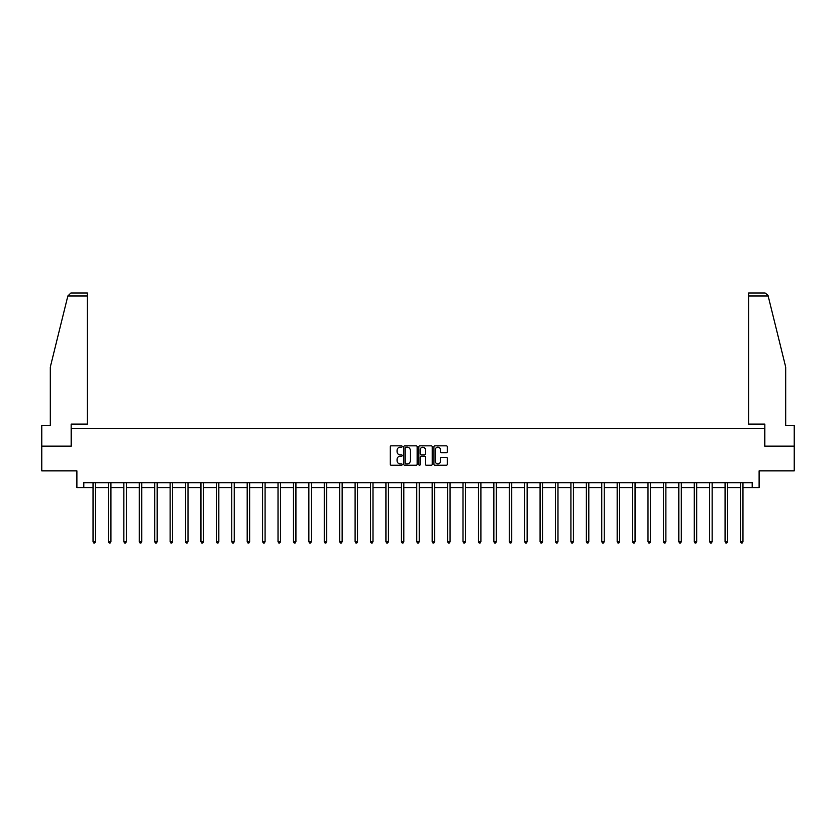 <?xml version="1.0" encoding="UTF-8"?>
<svg xmlns="http://www.w3.org/2000/svg" width="836" height="836" viewBox="0 0 836 836"><rect width="100%" height="100%" fill="white"/><g stroke="black" fill="none" stroke-linecap="round" stroke-linejoin="round"><path stroke-width="1.25" d="M402.189 446.518A0.679 0.679 0 0 0 401.51 445.839L391.206 445.839A0.972 0.972 0 0 0 390.234 446.811L390.234 464.273A0.972 0.972 0 0 0 391.206 465.244L401.51 465.244A0.679 0.679 0 0 0 402.189 464.565A0.679 0.679 0 0 0 401.51 463.886L400.172 463.886A3.104 3.104 0 0 1 397.069 460.782L397.069 459.319A3.104 3.104 0 0 1 400.172 456.216L401.51 456.216A0.679 0.679 0 0 0 402.189 455.536A0.679 0.679 0 0 0 401.51 454.857L400.172 454.857A3.104 3.104 0 0 1 397.069 451.753L397.069 450.301A3.104 3.104 0 0 1 400.172 447.197L401.51 447.197A0.679 0.679 0 0 0 402.189 446.518M446.351 452.684A0.972 0.972 0 0 0 447.312 451.712L447.312 446.811A0.972 0.972 0 0 0 446.351 445.839L434.898 445.839A0.972 0.972 0 0 0 433.936 446.811L433.936 464.273A0.972 0.972 0 0 0 434.898 465.244L446.351 465.244A0.972 0.972 0 0 0 447.312 464.273L447.312 458.358A0.972 0.972 0 0 0 446.351 457.386L441.45 457.386A0.972 0.972 0 0 0 440.478 458.358L440.478 461.284A2.592 2.592 0 0 1 437.886 463.886A2.592 2.592 0 0 1 435.295 461.284L435.295 449.789A2.592 2.592 0 0 1 437.886 447.197A2.592 2.592 0 0 1 440.478 449.789L440.478 451.712A0.972 0.972 0 0 0 441.45 452.684L446.351 452.684M83.799 487.66L83.799 482.717L752.201 482.717L752.201 487.66L759.119 487.66L759.119 470.856L794.2 470.856L794.2 446.152L764.752 446.152L764.752 428.366L71.248 428.366L71.248 446.152L41.8 446.152L41.8 470.856L76.881 470.856L76.881 487.66L93.036 487.66M417.154 446.811A0.972 0.972 0 0 0 416.182 445.839L404.739 445.839A0.972 0.972 0 0 0 403.767 446.811L403.767 464.273A0.972 0.972 0 0 0 404.739 465.244L416.182 465.244A0.972 0.972 0 0 0 417.154 464.273L417.154 446.811M419.818 445.839L431.261 445.839A0.972 0.972 0 0 1 432.233 446.811L432.233 464.273A0.972 0.972 0 0 1 431.261 465.244L426.37 465.244A0.972 0.972 0 0 1 425.399 464.273L425.399 457.187A0.972 0.972 0 0 0 424.427 456.216L421.177 456.216A0.972 0.972 0 0 0 420.205 457.187L420.205 464.565A0.679 0.679 0 0 1 419.526 465.244A0.679 0.679 0 0 1 418.846 464.565L418.846 446.811A0.972 0.972 0 0 1 419.818 445.839M95.503 487.66L108.45 487.66M110.927 487.66L123.864 487.66M126.34 487.66L139.288 487.66M141.754 487.66L154.702 487.66M157.168 487.66L170.116 487.66M172.582 487.66L185.529 487.66M188.006 487.66L200.943 487.66M203.42 487.66L216.357 487.66M218.833 487.66L231.781 487.66M234.247 487.66L247.195 487.66M249.661 487.66L262.608 487.66M265.075 487.66L278.022 487.66M280.499 487.66L293.436 487.66M295.913 487.66L308.86 487.66M311.326 487.66L324.274 487.66M326.74 487.66L339.688 487.66M342.154 487.66L355.101 487.66M357.568 487.66L370.515 487.66M372.992 487.66L385.929 487.66M388.406 487.66L401.353 487.66M403.819 487.66L416.767 487.66M419.233 487.66L432.181 487.66M434.647 487.66L447.594 487.66M450.071 487.66L463.008 487.66M465.485 487.66L478.432 487.66M480.899 487.66L493.846 487.66M496.312 487.66L509.26 487.66M511.726 487.66L524.674 487.66M527.14 487.66L540.087 487.66M542.564 487.66L555.501 487.66M557.978 487.66L570.925 487.66M573.392 487.66L586.339 487.66M588.805 487.66L601.753 487.66M604.219 487.66L617.167 487.66M619.643 487.66L632.58 487.66M635.057 487.66L647.994 487.66M650.471 487.66L663.418 487.66M665.884 487.66L678.832 487.66M681.298 487.66L694.246 487.66M696.712 487.66L709.659 487.66M712.136 487.66L725.073 487.66M727.55 487.66L740.497 487.66M742.964 487.66L752.201 487.66M405.805 447.197A0.679 0.679 0 0 0 405.126 447.877L405.126 463.207A0.679 0.679 0 0 0 405.805 463.886L407.205 463.886A3.104 3.104 0 0 0 410.309 460.782L410.309 450.301A3.104 3.104 0 0 0 407.205 447.197L405.805 447.197M425.399 449.841A2.592 2.592 0 0 0 422.797 447.25A2.592 2.592 0 0 0 420.205 449.841L420.205 453.896A0.972 0.972 0 0 0 421.177 454.857L424.427 454.857A0.972 0.972 0 0 0 425.399 453.896L425.399 449.841M95.638 482.717L95.576 482.863A0.993 0.993 0 0 0 95.503 483.229L95.503 541.728L93.036 541.728L93.036 483.229A0.993 0.993 0 0 0 92.963 482.863L92.911 482.717M95.503 541.728L94.771 543.013L93.778 543.013L93.036 541.728M67.852 295.954L70.903 292.987L87.352 292.987L87.352 295.954L67.852 295.954L50.296 367.098L50.296 425.399L41.8 425.399L41.8 446.152M71.154 446.152L71.154 424.113L87.352 424.113L87.352 295.954M794.2 446.152L794.2 425.399L785.704 425.399L785.704 367.098L767.981 295.244L765.097 292.987L748.648 292.987L748.648 424.113L764.846 424.113L764.846 446.152M111.052 482.717L110.989 482.863A0.993 0.993 0 0 0 110.927 483.229L110.927 541.728L108.45 541.728L108.45 483.229A0.993 0.993 0 0 0 108.377 482.863L108.325 482.717M110.927 541.728L110.185 543.013L109.192 543.013L108.45 541.728M126.466 482.717L126.414 482.863A0.993 0.993 0 0 0 126.34 483.229L126.34 541.728L123.864 541.728L123.864 483.229A0.993 0.993 0 0 0 123.801 482.863L123.738 482.717M126.34 541.728L125.599 543.013L124.606 543.013L123.864 541.728M141.88 482.717L141.827 482.863A0.993 0.993 0 0 0 141.754 483.229L141.754 541.728L139.288 541.728L139.288 483.229A0.993 0.993 0 0 0 139.215 482.863L139.152 482.717M141.754 541.728L141.012 543.013L140.03 543.013L139.288 541.728M157.304 482.717L157.241 482.863A0.993 0.993 0 0 0 157.168 483.229L157.168 541.728L154.702 541.728L154.702 483.229A0.993 0.993 0 0 0 154.629 482.863L154.566 482.717M157.168 541.728L156.426 543.013L155.444 543.013L154.702 541.728M172.718 482.717L172.655 482.863A0.993 0.993 0 0 0 172.582 483.229L172.582 541.728L170.116 541.728L170.116 483.229A0.993 0.993 0 0 0 170.042 482.863L169.99 482.717M172.582 541.728L171.84 543.013L170.857 543.013L170.116 541.728M188.131 482.717L188.069 482.863A0.993 0.993 0 0 0 188.006 483.229L188.006 541.728L185.529 541.728L185.529 483.229A0.993 0.993 0 0 0 185.456 482.863L185.404 482.717M188.006 541.728L187.264 543.013L186.271 543.013L185.529 541.728M203.545 482.717L203.493 482.863A0.993 0.993 0 0 0 203.42 483.229L203.42 541.728L200.943 541.728L200.943 483.229A0.993 0.993 0 0 0 200.87 482.863L200.818 482.717M203.42 541.728L202.678 543.013L201.685 543.013L200.943 541.728M218.959 482.717L218.907 482.863A0.993 0.993 0 0 0 218.833 483.229L218.833 541.728L216.357 541.728L216.357 483.229A0.993 0.993 0 0 0 216.294 482.863L216.231 482.717M218.833 541.728L218.091 543.013L217.099 543.013L216.357 541.728M234.373 482.717L234.32 482.863A0.993 0.993 0 0 0 234.247 483.229L234.247 541.728L231.781 541.728L231.781 483.229A0.993 0.993 0 0 0 231.708 482.863L231.645 482.717M234.247 541.728L233.505 543.013L232.523 543.013L231.781 541.728M249.797 482.717L249.734 482.863A0.993 0.993 0 0 0 249.661 483.229L249.661 541.728L247.195 541.728L247.195 483.229A0.993 0.993 0 0 0 247.122 482.863L247.059 482.717M249.661 541.728L248.919 543.013L247.937 543.013L247.195 541.728M265.211 482.717L265.148 482.863A0.993 0.993 0 0 0 265.075 483.229L265.075 541.728L262.608 541.728L262.608 483.229A0.993 0.993 0 0 0 262.535 482.863L262.483 482.717M265.075 541.728L264.343 543.013L263.35 543.013L262.608 541.728M280.624 482.717L280.562 482.863A0.993 0.993 0 0 0 280.499 483.229L280.499 541.728L278.022 541.728L278.022 483.229A0.993 0.993 0 0 0 277.949 482.863L277.897 482.717M280.499 541.728L279.757 543.013L278.764 543.013L278.022 541.728M296.038 482.717L295.986 482.863A0.993 0.993 0 0 0 295.913 483.229L295.913 541.728L293.436 541.728L293.436 483.229A0.993 0.993 0 0 0 293.373 482.863L293.311 482.717M295.913 541.728L295.171 543.013L294.178 543.013L293.436 541.728M311.452 482.717L311.4 482.863A0.993 0.993 0 0 0 311.326 483.229L311.326 541.728L308.86 541.728L308.86 483.229A0.993 0.993 0 0 0 308.787 482.863L308.724 482.717M311.326 541.728L310.584 543.013L309.592 543.013L308.86 541.728M326.876 482.717L326.813 482.863A0.993 0.993 0 0 0 326.74 483.229L326.74 541.728L324.274 541.728L324.274 483.229A0.993 0.993 0 0 0 324.201 482.863L324.138 482.717M326.74 541.728L325.998 543.013L325.016 543.013L324.274 541.728M342.29 482.717L342.227 482.863A0.993 0.993 0 0 0 342.154 483.229L342.154 541.728L339.688 541.728L339.688 483.229A0.993 0.993 0 0 0 339.615 482.863L339.552 482.717M342.154 541.728L341.412 543.013L340.43 543.013L339.688 541.728M357.703 482.717L357.641 482.863A0.993 0.993 0 0 0 357.568 483.229L357.568 541.728L355.101 541.728L355.101 483.229A0.993 0.993 0 0 0 355.028 482.863L354.976 482.717M357.568 541.728L356.836 543.013L355.843 543.013L355.101 541.728M373.117 482.717L373.065 482.863A0.993 0.993 0 0 0 372.992 483.229L372.992 541.728L370.515 541.728L370.515 483.229A0.993 0.993 0 0 0 370.442 482.863L370.39 482.717M372.992 541.728L372.25 543.013L371.257 543.013L370.515 541.728M388.531 482.717L388.479 482.863A0.993 0.993 0 0 0 388.406 483.229L388.406 541.728L385.929 541.728L385.929 483.229A0.993 0.993 0 0 0 385.866 482.863L385.804 482.717M388.406 541.728L387.664 543.013L386.671 543.013L385.929 541.728M403.945 482.717L403.892 482.863A0.993 0.993 0 0 0 403.819 483.229L403.819 541.728L401.353 541.728L401.353 483.229A0.993 0.993 0 0 0 401.28 482.863L401.217 482.717M403.819 541.728L403.077 543.013L402.095 543.013L401.353 541.728M419.369 482.717L419.306 482.863A0.993 0.993 0 0 0 419.233 483.229L419.233 541.728L416.767 541.728L416.767 483.229A0.993 0.993 0 0 0 416.694 482.863L416.631 482.717M419.233 541.728L418.491 543.013L417.509 543.013L416.767 541.728M434.783 482.717L434.72 482.863A0.993 0.993 0 0 0 434.647 483.229L434.647 541.728L432.181 541.728L432.181 483.229A0.993 0.993 0 0 0 432.107 482.863L432.055 482.717M434.647 541.728L433.905 543.013L432.923 543.013L432.181 541.728M450.196 482.717L450.134 482.863A0.993 0.993 0 0 0 450.071 483.229L450.071 541.728L447.594 541.728L447.594 483.229A0.993 0.993 0 0 0 447.521 482.863L447.469 482.717M450.071 541.728L449.329 543.013L448.336 543.013L447.594 541.728M465.61 482.717L465.558 482.863A0.993 0.993 0 0 0 465.485 483.229L465.485 541.728L463.008 541.728L463.008 483.229A0.993 0.993 0 0 0 462.935 482.863L462.883 482.717M465.485 541.728L464.743 543.013L463.75 543.013L463.008 541.728M481.024 482.717L480.972 482.863A0.993 0.993 0 0 0 480.899 483.229L480.899 541.728L478.432 541.728L478.432 483.229A0.993 0.993 0 0 0 478.359 482.863L478.296 482.717M480.899 541.728L480.157 543.013L479.164 543.013L478.432 541.728M496.448 482.717L496.385 482.863A0.993 0.993 0 0 0 496.312 483.229L496.312 541.728L493.846 541.728L493.846 483.229A0.993 0.993 0 0 0 493.773 482.863L493.71 482.717M496.312 541.728L495.57 543.013L494.588 543.013L493.846 541.728M511.862 482.717L511.799 482.863A0.993 0.993 0 0 0 511.726 483.229L511.726 541.728L509.26 541.728L509.26 483.229A0.993 0.993 0 0 0 509.187 482.863L509.124 482.717M511.726 541.728L510.984 543.013L510.002 543.013L509.26 541.728M527.276 482.717L527.213 482.863A0.993 0.993 0 0 0 527.14 483.229L527.14 541.728L524.674 541.728L524.674 483.229A0.993 0.993 0 0 0 524.6 482.863L524.548 482.717M527.14 541.728L526.408 543.013L525.416 543.013L524.674 541.728M542.689 482.717L542.627 482.863A0.993 0.993 0 0 0 542.564 483.229L542.564 541.728L540.087 541.728L540.087 483.229A0.993 0.993 0 0 0 540.014 482.863L539.962 482.717M542.564 541.728L541.822 543.013L540.829 543.013L540.087 541.728M558.103 482.717L558.051 482.863A0.993 0.993 0 0 0 557.978 483.229L557.978 541.728L555.501 541.728L555.501 483.229A0.993 0.993 0 0 0 555.438 482.863L555.376 482.717M557.978 541.728L557.236 543.013L556.243 543.013L555.501 541.728M573.517 482.717L573.465 482.863A0.993 0.993 0 0 0 573.392 483.229L573.392 541.728L570.925 541.728L570.925 483.229A0.993 0.993 0 0 0 570.852 482.863L570.789 482.717M573.392 541.728L572.65 543.013L571.657 543.013L570.925 541.728M588.941 482.717L588.878 482.863A0.993 0.993 0 0 0 588.805 483.229L588.805 541.728L586.339 541.728L586.339 483.229A0.993 0.993 0 0 0 586.266 482.863L586.203 482.717M588.805 541.728L588.063 543.013L587.081 543.013L586.339 541.728M604.355 482.717L604.292 482.863A0.993 0.993 0 0 0 604.219 483.229L604.219 541.728L601.753 541.728L601.753 483.229A0.993 0.993 0 0 0 601.68 482.863L601.627 482.717M604.219 541.728L603.477 543.013L602.495 543.013L601.753 541.728M619.769 482.717L619.706 482.863A0.993 0.993 0 0 0 619.643 483.229L619.643 541.728L617.167 541.728L617.167 483.229A0.993 0.993 0 0 0 617.093 482.863L617.041 482.717M619.643 541.728L618.901 543.013L617.908 543.013L617.167 541.728M635.182 482.717L635.13 482.863A0.993 0.993 0 0 0 635.057 483.229L635.057 541.728L632.58 541.728L632.58 483.229A0.993 0.993 0 0 0 632.507 482.863L632.455 482.717M635.057 541.728L634.315 543.013L633.322 543.013L632.58 541.728M650.596 482.717L650.544 482.863A0.993 0.993 0 0 0 650.471 483.229L650.471 541.728L647.994 541.728L647.994 483.229A0.993 0.993 0 0 0 647.931 482.863L647.869 482.717M650.471 541.728L649.729 543.013L648.736 543.013L647.994 541.728M666.01 482.717L665.958 482.863A0.993 0.993 0 0 0 665.884 483.229L665.884 541.728L663.418 541.728L663.418 483.229A0.993 0.993 0 0 0 663.345 482.863L663.282 482.717M665.884 541.728L665.142 543.013L664.16 543.013L663.418 541.728M681.434 482.717L681.371 482.863A0.993 0.993 0 0 0 681.298 483.229L681.298 541.728L678.832 541.728L678.832 483.229A0.993 0.993 0 0 0 678.759 482.863L678.696 482.717M681.298 541.728L680.556 543.013L679.574 543.013L678.832 541.728M696.848 482.717L696.785 482.863A0.993 0.993 0 0 0 696.712 483.229L696.712 541.728L694.246 541.728L694.246 483.229A0.993 0.993 0 0 0 694.173 482.863L694.12 482.717M696.712 541.728L695.97 543.013L694.988 543.013L694.246 541.728M712.262 482.717L712.199 482.863A0.993 0.993 0 0 0 712.136 483.229L712.136 541.728L709.659 541.728L709.659 483.229A0.993 0.993 0 0 0 709.586 482.863L709.534 482.717M712.136 541.728L711.394 543.013L710.401 543.013L709.659 541.728M727.675 482.717L727.623 482.863A0.993 0.993 0 0 0 727.55 483.229L727.55 541.728L725.073 541.728L725.073 483.229A0.993 0.993 0 0 0 725.011 482.863L724.948 482.717M727.55 541.728L726.808 543.013L725.815 543.013L725.073 541.728M743.089 482.717L743.037 482.863A0.993 0.993 0 0 0 742.964 483.229L742.964 541.728L740.497 541.728L740.497 483.229A0.993 0.993 0 0 0 740.424 482.863L740.362 482.717M742.964 541.728L742.222 543.013L741.229 543.013L740.497 541.728M768.148 295.954L748.648 295.954"/></g></svg>

